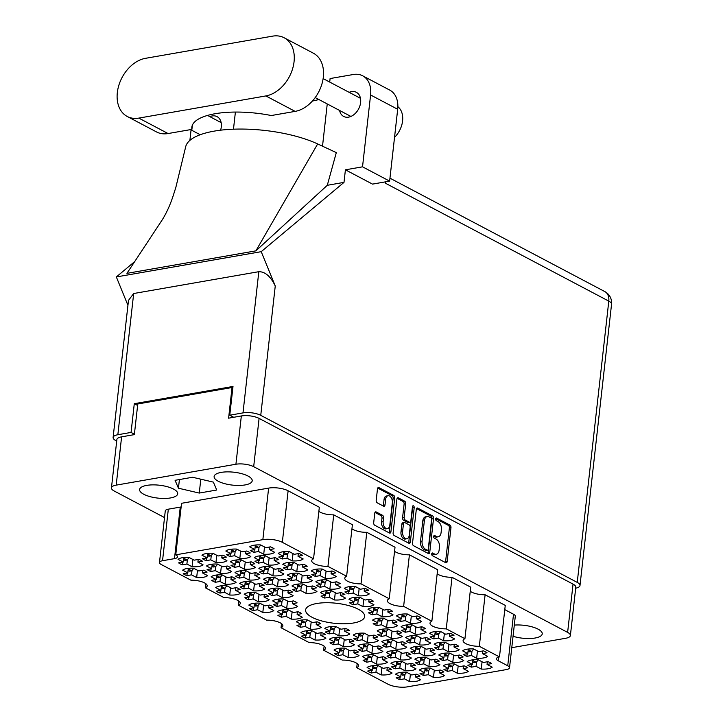 <?xml version="1.0" encoding="UTF-8"?>
<svg xmlns="http://www.w3.org/2000/svg" width="723" height="723" viewBox="0 0 723 723"><rect width="100%" height="100%" fill="white"/><g stroke="black" fill="none" stroke-linecap="round" stroke-linejoin="round"><path stroke-width="1.08" d="M182.313 564.826L186.905 564.021L192.065 566.751A13.321 4.51 -173.6 0 0 198.825 566.452A13.321 4.51 -173.6 0 0 203.055 564.835L197.894 562.105L202.485 561.301A13.321 4.51 -173.6 0 0 198.798 559.358L194.198 560.162L189.037 557.433A13.321 4.51 -173.6 0 0 178.048 559.349L183.217 562.078L178.617 562.874A13.321 4.51 -173.6 0 0 182.313 564.826L182.603 562.178M186.905 575.635L191.505 574.839L196.665 577.56A13.321 4.51 -173.6 0 0 203.416 577.27A13.321 4.51 -173.6 0 0 207.646 575.644L202.485 572.914L207.085 572.119A13.321 4.51 -173.6 0 0 203.389 570.167L198.798 570.971L193.637 568.242A13.321 4.51 -173.6 0 0 182.648 570.167L187.808 572.887L183.217 573.691A13.321 4.51 -173.6 0 0 186.905 575.635L187.203 572.996M215.382 582.286L219.982 581.482L225.142 584.202A13.321 4.51 -173.6 0 0 231.893 583.913A13.321 4.51 -173.6 0 0 236.132 582.286L230.962 579.566L235.562 578.762A13.321 4.51 -173.6 0 0 231.866 576.818L227.275 577.614L222.115 574.893A13.321 4.51 -173.6 0 0 211.125 576.809L216.285 579.53L211.694 580.334A13.321 4.51 -173.6 0 0 215.382 582.286L215.68 579.638M248.459 599.738L253.05 598.942L258.219 601.663A13.321 4.51 -173.6 0 0 264.97 601.373A13.321 4.51 -173.6 0 0 269.2 599.747L264.04 597.017L268.631 596.222A13.321 4.51 -173.6 0 0 264.943 594.27L260.352 595.074L255.183 592.345A13.321 4.51 -173.6 0 0 244.202 594.27L249.363 596.99L244.772 597.794A13.321 4.51 -173.6 0 0 248.459 599.738L248.757 597.099M281.527 617.198L286.127 616.394L291.288 619.123A13.321 4.51 -173.6 0 0 298.048 618.825A13.321 4.51 -173.6 0 0 302.277 617.207L297.117 614.478L301.708 613.673A13.321 4.51 -173.6 0 0 298.021 611.73L293.421 612.535L288.26 609.805A13.321 4.51 -173.6 0 0 277.271 611.721L282.44 614.451L277.84 615.246A13.321 4.51 -173.6 0 0 281.527 617.198L281.825 614.559M206.191 560.659L210.791 559.855L215.951 562.584A13.321 4.51 -173.6 0 0 222.702 562.286A13.321 4.51 -173.6 0 0 226.932 560.659L221.771 557.939L226.371 557.135A13.321 4.51 -173.6 0 0 222.675 555.192L218.084 555.987L212.924 553.267A13.321 4.51 -173.6 0 0 201.934 555.183L207.094 557.912L202.503 558.707A13.321 4.51 -173.6 0 0 206.191 560.659L206.489 558.011M239.268 578.111L243.859 577.316L249.019 580.036A13.321 4.51 -173.6 0 0 255.779 579.747A13.321 4.51 -173.6 0 0 260.009 578.12L254.848 575.4L259.44 574.595A13.321 4.51 -173.6 0 0 255.752 572.643L251.161 573.447L245.992 570.727A13.321 4.51 -173.6 0 0 235.011 572.643L240.172 575.363L235.581 576.168A13.321 4.51 -173.6 0 0 239.268 578.111L239.566 575.472M272.336 595.571L276.936 594.767L282.097 597.496A13.321 4.51 -173.6 0 0 288.848 597.207A13.321 4.51 -173.6 0 0 293.086 595.58L287.917 592.851L292.517 592.056A13.321 4.51 -173.6 0 0 288.829 590.104L284.229 590.908L279.069 588.179A13.321 4.51 -173.6 0 0 268.079 590.095L273.249 592.824L268.649 593.628A13.321 4.51 -173.6 0 0 272.336 595.571L272.634 592.932M230.077 556.493L234.668 555.689L239.828 558.409A13.321 4.51 -173.6 0 0 246.588 558.12A13.321 4.51 -173.6 0 0 250.818 556.493L245.657 553.773L250.248 552.968A13.321 4.51 -173.6 0 0 246.561 551.025L241.961 551.821L236.801 549.1A13.321 4.51 -173.6 0 0 225.82 551.016L230.98 553.737L226.38 554.541A13.321 4.51 -173.6 0 0 230.077 556.493L230.366 553.845M263.145 573.945L267.745 573.149L272.905 575.87A13.321 4.51 -173.6 0 0 279.656 575.58A13.321 4.51 -173.6 0 0 283.895 573.954L278.726 571.224L283.326 570.429A13.321 4.51 -173.6 0 0 279.638 568.477L275.038 569.281L269.878 566.552A13.321 4.51 -173.6 0 0 258.888 568.477L264.058 571.197L259.458 572.001A13.321 4.51 -173.6 0 0 263.145 573.945L263.443 571.306M296.222 591.405L300.813 590.601L305.983 593.33A13.321 4.51 -173.6 0 0 312.734 593.032A13.321 4.51 -173.6 0 0 316.963 591.414L311.803 588.685L316.394 587.88A13.321 4.51 -173.6 0 0 312.707 585.937L308.115 586.742L302.946 584.012A13.321 4.51 -173.6 0 0 291.965 585.928L297.126 588.658L292.535 589.462A13.321 4.51 -173.6 0 0 296.222 591.405L296.52 588.766M253.954 552.318L258.554 551.522L263.714 554.243A13.321 4.51 -173.6 0 0 270.465 553.954A13.321 4.51 -173.6 0 0 274.704 552.327L269.534 549.607L274.134 548.802A13.321 4.51 -173.6 0 0 270.438 546.85L265.847 547.654L260.687 544.934A13.321 4.51 -173.6 0 0 249.697 546.85L254.858 549.57L250.266 550.375A13.321 4.51 -173.6 0 0 253.954 552.318L254.252 549.679M287.031 569.778L291.622 568.974L296.791 571.703A13.321 4.51 -173.6 0 0 303.543 571.414A13.321 4.51 -173.6 0 0 307.772 569.787L302.612 567.058L307.203 566.263A13.321 4.51 -173.6 0 0 303.515 564.311L298.924 565.115L293.755 562.386A13.321 4.51 -173.6 0 0 282.774 564.302L287.935 567.031L283.344 567.835A13.321 4.51 -173.6 0 0 287.031 569.778L287.329 567.139M320.099 587.239L324.699 586.434L329.86 589.164A13.321 4.51 -173.6 0 0 336.62 588.865A13.321 4.51 -173.6 0 0 340.849 587.248L335.689 584.518L340.28 583.714A13.321 4.51 -173.6 0 0 336.593 581.771L331.993 582.575L326.832 579.846A13.321 4.51 -173.6 0 0 315.843 581.762L321.012 584.491L316.412 585.287A13.321 4.51 -173.6 0 0 320.099 587.239L320.397 584.591M353.176 604.699L357.777 603.895L362.937 606.615A13.321 4.51 -173.6 0 0 369.688 606.326A13.321 4.51 -173.6 0 0 373.918 604.699L368.757 601.979L373.357 601.175A13.321 4.51 -173.6 0 0 369.661 599.231L365.07 600.027L359.909 597.306A13.321 4.51 -173.6 0 0 348.92 599.222L354.08 601.943L349.489 602.747A13.321 4.51 -173.6 0 0 353.176 604.699L353.475 602.051M219.982 593.095L224.573 592.291L229.733 595.02A13.321 4.51 -173.6 0 0 236.493 594.722A13.321 4.51 -173.6 0 0 240.723 593.104L235.562 590.375L240.153 589.57A13.321 4.51 -173.6 0 0 236.466 587.627L231.875 588.432L226.706 585.702A13.321 4.51 -173.6 0 0 215.725 587.618L220.886 590.348L216.294 591.152A13.321 4.51 -173.6 0 0 219.982 593.095L220.28 590.456M253.05 610.555L257.65 609.751L262.811 612.471A13.321 4.51 -173.6 0 0 269.562 612.182A13.321 4.51 -173.6 0 0 273.8 610.555L268.631 607.835L273.231 607.031A13.321 4.51 -173.6 0 0 269.543 605.088L264.943 605.883L259.783 603.163A13.321 4.51 -173.6 0 0 248.793 605.079L253.963 607.799L249.363 608.603A13.321 4.51 -173.6 0 0 253.05 610.555L253.348 607.907M210.791 571.468L215.382 570.664L220.542 573.393A13.321 4.51 -173.6 0 0 227.302 573.104A13.321 4.51 -173.6 0 0 231.532 571.477L226.371 568.748L230.962 567.953A13.321 4.51 -173.6 0 0 227.275 566.001L222.675 566.805L217.515 564.076A13.321 4.51 -173.6 0 0 206.534 565.992L211.694 568.721L207.094 569.525A13.321 4.51 -173.6 0 0 210.791 571.468L211.08 568.829M243.859 588.929L248.459 588.124L253.619 590.854A13.321 4.51 -173.6 0 0 260.37 590.555A13.321 4.51 -173.6 0 0 264.609 588.938L259.44 586.208L264.04 585.404A13.321 4.51 -173.6 0 0 260.352 583.461L255.752 584.265L250.592 581.536A13.321 4.51 -173.6 0 0 239.602 583.452L244.772 586.181L240.172 586.977A13.321 4.51 -173.6 0 0 243.859 588.929L244.157 586.281M276.936 606.389L281.527 605.585L286.697 608.305A13.321 4.51 -173.6 0 0 293.448 608.016A13.321 4.51 -173.6 0 0 297.677 606.389L292.517 603.669L297.108 602.865A13.321 4.51 -173.6 0 0 293.421 600.912L288.829 601.717L283.66 598.996A13.321 4.51 -173.6 0 0 272.679 600.912L277.84 603.633L273.249 604.437A13.321 4.51 -173.6 0 0 276.936 606.389L277.234 603.741M234.668 567.302L239.268 566.498L244.428 569.227A13.321 4.51 -173.6 0 0 251.179 568.929A13.321 4.51 -173.6 0 0 255.418 567.311L250.248 564.582L254.848 563.777A13.321 4.51 -173.6 0 0 251.152 561.834L246.561 562.639L241.401 559.909A13.321 4.51 -173.6 0 0 230.411 561.825L235.571 564.555L230.98 565.359A13.321 4.51 -173.6 0 0 234.668 567.302L234.966 564.663M267.745 584.762L272.336 583.958L277.505 586.687A13.321 4.51 -173.6 0 0 284.256 586.389A13.321 4.51 -173.6 0 0 288.486 584.762L283.326 582.042L287.917 581.238A13.321 4.51 -173.6 0 0 284.229 579.295L279.638 580.09L274.469 577.37A13.321 4.51 -173.6 0 0 263.488 579.286L268.649 582.015L264.058 582.81A13.321 4.51 -173.6 0 0 267.745 584.762L268.043 582.114M258.554 563.136L263.145 562.331L268.305 565.061A13.321 4.51 -173.6 0 0 275.065 564.762A13.321 4.51 -173.6 0 0 279.295 563.145L274.134 560.415L278.726 559.611A13.321 4.51 -173.6 0 0 275.038 557.668L270.447 558.472L265.278 555.743A13.321 4.51 -173.6 0 0 254.297 557.659L259.458 560.388L254.867 561.184A13.321 4.51 -173.6 0 0 258.554 563.136L258.852 560.488M291.622 580.596L296.222 579.792L301.383 582.512A13.321 4.51 -173.6 0 0 308.134 582.223A13.321 4.51 -173.6 0 0 312.372 580.596L307.203 577.876L311.803 577.071A13.321 4.51 -173.6 0 0 308.115 575.128L303.515 575.924L298.355 573.203A13.321 4.51 -173.6 0 0 287.365 575.119L292.535 577.84L287.935 578.644A13.321 4.51 -173.6 0 0 291.622 580.596L291.92 577.948M324.699 598.048L329.29 597.252L334.46 599.973A13.321 4.51 -173.6 0 0 341.211 599.683A13.321 4.51 -173.6 0 0 345.44 598.057L340.28 595.327L344.88 594.532A13.321 4.51 -173.6 0 0 341.184 592.58L336.593 593.384L331.432 590.655A13.321 4.51 -173.6 0 0 320.443 592.58L325.603 595.3L321.012 596.104A13.321 4.51 -173.6 0 0 324.699 598.048L324.998 595.409M400.741 621.409L405.332 620.614L410.492 623.334A13.321 4.51 -173.6 0 0 417.252 623.045A13.321 4.51 -173.6 0 0 421.482 621.419L416.321 618.689L420.913 617.894A13.321 4.51 -173.6 0 0 417.225 615.942L412.625 616.746L407.465 614.017A13.321 4.51 -173.6 0 0 396.484 615.942L401.645 618.662L397.044 619.466A13.321 4.51 -173.6 0 0 400.741 621.409L401.03 618.771M433.809 638.87L438.409 638.066L443.57 640.795A13.321 4.51 -173.6 0 0 450.321 640.497A13.321 4.51 -173.6 0 0 454.559 638.879L449.39 636.15L453.99 635.345A13.321 4.51 -173.6 0 0 450.302 633.402L445.702 634.207L440.542 631.477A13.321 4.51 -173.6 0 0 429.552 633.393L434.713 636.123L430.122 636.927A13.321 4.51 -173.6 0 0 433.809 638.87L434.107 636.231M466.886 656.33L471.477 655.526L476.647 658.246A13.321 4.51 -173.6 0 0 483.398 657.957A13.321 4.51 -173.6 0 0 487.627 656.33L482.467 653.61L487.058 652.806A13.321 4.51 -173.6 0 0 483.371 650.863L478.78 651.658L473.61 648.938A13.321 4.51 -173.6 0 0 462.63 650.854L467.79 653.574L463.199 654.378A13.321 4.51 -173.6 0 0 466.886 656.33L467.185 653.682M376.855 625.576L381.446 624.78L386.615 627.501A13.321 4.51 -173.6 0 0 393.366 627.212A13.321 4.51 -173.6 0 0 397.596 625.585L392.435 622.865L397.035 622.06A13.321 4.51 -173.6 0 0 393.339 620.108L388.748 620.912L383.588 618.192A13.321 4.51 -173.6 0 0 372.598 620.108L377.758 622.828L373.167 623.633A13.321 4.51 -173.6 0 0 376.855 625.576L377.153 622.937M409.932 643.036L414.523 642.232L419.683 644.961A13.321 4.51 -173.6 0 0 426.443 644.672A13.321 4.51 -173.6 0 0 430.673 643.045L425.513 640.316L430.104 639.521A13.321 4.51 -173.6 0 0 426.416 637.569L421.825 638.373L416.656 635.644A13.321 4.51 -173.6 0 0 405.675 637.559L410.836 640.289L406.236 641.093A13.321 4.51 -173.6 0 0 409.932 643.036L410.221 640.397M443 660.497L447.6 659.692L452.761 662.422A13.321 4.51 -173.6 0 0 459.512 662.123A13.321 4.51 -173.6 0 0 463.75 660.497L458.581 657.776L463.181 656.972A13.321 4.51 -173.6 0 0 459.494 655.029L454.894 655.824L449.733 653.104A13.321 4.51 -173.6 0 0 438.744 655.02L443.913 657.749L439.313 658.545A13.321 4.51 -173.6 0 0 443 660.497L443.298 657.849M386.046 647.202L390.646 646.398L395.806 649.127A13.321 4.51 -173.6 0 0 402.557 648.838A13.321 4.51 -173.6 0 0 406.787 647.212L401.627 644.482L406.227 643.687A13.321 4.51 -173.6 0 0 402.53 641.735L397.939 642.539L392.779 639.81A13.321 4.51 -173.6 0 0 381.789 641.726L386.95 644.455L382.359 645.259A13.321 4.51 -173.6 0 0 386.046 647.202L386.344 644.564M419.123 664.663L423.714 663.859L428.884 666.588A13.321 4.51 -173.6 0 0 435.635 666.29A13.321 4.51 -173.6 0 0 439.864 664.672L434.704 661.943L439.295 661.138A13.321 4.51 -173.6 0 0 435.608 659.195L431.016 660L425.847 657.27A13.321 4.51 -173.6 0 0 414.866 659.186L420.027 661.916L415.436 662.711A13.321 4.51 -173.6 0 0 419.123 664.663L419.421 662.015M329.092 633.917L333.683 633.113L338.852 635.833A13.321 4.51 -173.6 0 0 345.603 635.544A13.321 4.51 -173.6 0 0 349.833 633.917L344.672 631.197L349.263 630.393A13.321 4.51 -173.6 0 0 345.576 628.45L340.985 629.245L335.815 626.525A13.321 4.51 -173.6 0 0 324.835 628.441L329.995 631.161L325.404 631.965A13.321 4.51 -173.6 0 0 329.092 633.917L329.39 631.269M362.169 651.369L366.76 650.573L371.92 653.294A13.321 4.51 -173.6 0 0 378.68 653.005A13.321 4.51 -173.6 0 0 382.91 651.378L377.749 648.648L382.34 647.853A13.321 4.51 -173.6 0 0 378.653 645.901L374.053 646.705L368.893 643.976A13.321 4.51 -173.6 0 0 357.912 645.901L363.073 648.621L358.472 649.426A13.321 4.51 -173.6 0 0 362.169 651.369L362.458 648.73M395.237 668.829L399.837 668.025L404.997 670.754A13.321 4.51 -173.6 0 0 411.749 670.456A13.321 4.51 -173.6 0 0 415.987 668.838L410.818 666.109L415.418 665.305A13.321 4.51 -173.6 0 0 411.73 663.362L407.13 664.166L401.97 661.437A13.321 4.51 -173.6 0 0 390.98 663.353L396.141 666.082L391.55 666.886A13.321 4.51 -173.6 0 0 395.237 668.829L395.535 666.19M305.205 638.084L309.806 637.279L314.966 640.009A13.321 4.51 -173.6 0 0 321.717 639.71A13.321 4.51 -173.6 0 0 325.956 638.084L320.786 635.363L325.386 634.559A13.321 4.51 -173.6 0 0 321.699 632.616L317.099 633.411L311.938 630.691A13.321 4.51 -173.6 0 0 300.949 632.607L306.118 635.336L301.518 636.132A13.321 4.51 -173.6 0 0 305.205 638.084L305.504 635.436M338.283 655.535L342.874 654.74L348.043 657.46A13.321 4.51 -173.6 0 0 354.794 657.171A13.321 4.51 -173.6 0 0 359.024 655.544L353.863 652.824L358.463 652.019A13.321 4.51 -173.6 0 0 354.767 650.067L350.176 650.872L345.016 648.151A13.321 4.51 -173.6 0 0 334.026 650.067L339.186 652.788L334.595 653.592A13.321 4.51 -173.6 0 0 338.283 655.535L338.581 652.896M372.255 614.767L376.855 613.963L382.015 616.692A13.321 4.51 -173.6 0 0 388.775 616.394A13.321 4.51 -173.6 0 0 393.005 614.776L387.844 612.047L392.435 611.242A13.321 4.51 -173.6 0 0 388.748 609.299L384.148 610.104L378.988 607.374A13.321 4.51 -173.6 0 0 367.998 609.29L373.167 612.02L368.567 612.824A13.321 4.51 -173.6 0 0 372.255 614.767L372.553 612.128M405.332 632.227L409.932 631.423L415.092 634.152A13.321 4.51 -173.6 0 0 421.843 633.854A13.321 4.51 -173.6 0 0 426.073 632.227L420.913 629.507L425.513 628.703A13.321 4.51 -173.6 0 0 421.816 626.76L417.225 627.555L412.065 624.835A13.321 4.51 -173.6 0 0 401.075 626.751L406.236 629.48L401.645 630.275A13.321 4.51 -173.6 0 0 405.332 632.227L405.63 629.579M438.409 649.679L443 648.883L448.17 651.604A13.321 4.51 -173.6 0 0 454.921 651.315A13.321 4.51 -173.6 0 0 459.15 649.688L453.99 646.968L458.581 646.163A13.321 4.51 -173.6 0 0 454.894 644.211L450.302 645.015L445.133 642.295A13.321 4.51 -173.6 0 0 434.152 644.211L439.313 646.931L434.722 647.736A13.321 4.51 -173.6 0 0 438.409 649.679L438.707 647.04M471.477 667.139L476.077 666.335L481.238 669.064A13.321 4.51 -173.6 0 0 487.989 668.766A13.321 4.51 -173.6 0 0 492.227 667.148L487.058 664.419L491.658 663.615A13.321 4.51 -173.6 0 0 487.971 661.672L483.371 662.476L478.21 659.747A13.321 4.51 -173.6 0 0 467.221 661.662L472.39 664.392L467.79 665.196A13.321 4.51 -173.6 0 0 471.477 667.139L471.776 664.5M381.455 636.394L386.046 635.589L391.206 638.319A13.321 4.51 -173.6 0 0 397.966 638.02A13.321 4.51 -173.6 0 0 402.196 636.403L397.035 633.673L401.627 632.869A13.321 4.51 -173.6 0 0 397.939 630.926L393.339 631.73L388.179 629.001A13.321 4.51 -173.6 0 0 377.198 630.917L382.359 633.646L377.758 634.442A13.321 4.51 -173.6 0 0 381.455 636.394L381.744 633.746M414.523 653.845L419.123 653.05L424.284 655.77A13.321 4.51 -173.6 0 0 431.035 655.481A13.321 4.51 -173.6 0 0 435.273 653.854L430.104 651.134L434.704 650.329A13.321 4.51 -173.6 0 0 431.016 648.377L426.416 649.182L421.256 646.461A13.321 4.51 -173.6 0 0 410.266 648.377L415.427 651.098L410.836 651.902A13.321 4.51 -173.6 0 0 414.523 653.845L414.821 651.206M447.6 671.306L452.191 670.501L457.361 673.23A13.321 4.51 -173.6 0 0 464.112 672.941A13.321 4.51 -173.6 0 0 468.341 671.315L463.181 668.585L467.772 667.79A13.321 4.51 -173.6 0 0 464.085 665.838L459.494 666.642L454.324 663.913A13.321 4.51 -173.6 0 0 443.344 665.829L448.504 668.558L443.913 669.362A13.321 4.51 -173.6 0 0 447.6 671.306L447.899 668.667M357.569 640.56L362.16 639.756L367.329 642.485A13.321 4.51 -173.6 0 0 374.08 642.187A13.321 4.51 -173.6 0 0 378.31 640.569L373.149 637.84L377.749 637.035A13.321 4.51 -173.6 0 0 374.053 635.092L369.462 635.897L364.302 633.167A13.321 4.51 -173.6 0 0 353.312 635.083L358.472 637.813L353.881 638.608A13.321 4.51 -173.6 0 0 357.569 640.56L357.867 637.921M390.646 658.02L395.237 657.216L400.397 659.936A13.321 4.51 -173.6 0 0 407.157 659.647A13.321 4.51 -173.6 0 0 411.387 658.02L406.227 655.3L410.818 654.496A13.321 4.51 -173.6 0 0 407.13 652.553L402.539 653.348L397.37 650.628A13.321 4.51 -173.6 0 0 386.389 652.544L391.55 655.264L386.95 656.068A13.321 4.51 -173.6 0 0 390.646 658.02L390.935 655.372M423.714 675.472L428.314 674.676L433.475 677.397A13.321 4.51 -173.6 0 0 440.226 677.108A13.321 4.51 -173.6 0 0 444.464 675.481L439.295 672.751L443.895 671.956A13.321 4.51 -173.6 0 0 440.208 670.004L435.608 670.808L430.447 668.079A13.321 4.51 -173.6 0 0 419.457 670.004L424.627 672.724L420.027 673.529A13.321 4.51 -173.6 0 0 423.714 675.472L424.012 672.833M300.614 627.266L305.205 626.47L310.375 629.191A13.321 4.51 -173.6 0 0 317.126 628.902A13.321 4.51 -173.6 0 0 321.355 627.275L316.195 624.555L320.786 623.75A13.321 4.51 -173.6 0 0 317.099 621.798L312.508 622.602L307.338 619.882A13.321 4.51 -173.6 0 0 296.358 621.798L301.518 624.518L296.927 625.323A13.321 4.51 -173.6 0 0 300.614 627.266L300.913 624.627M333.683 644.726L338.283 643.922L343.443 646.651A13.321 4.51 -173.6 0 0 350.203 646.353A13.321 4.51 -173.6 0 0 354.433 644.735L349.272 642.006L353.863 641.202A13.321 4.51 -173.6 0 0 350.176 639.259L345.576 640.063L340.416 637.334A13.321 4.51 -173.6 0 0 329.426 639.249L334.595 641.979L329.995 642.783A13.321 4.51 -173.6 0 0 333.683 644.726L333.981 642.087M366.76 662.187L371.36 661.382L376.52 664.112A13.321 4.51 -173.6 0 0 383.271 663.813A13.321 4.51 -173.6 0 0 387.501 662.187L382.34 659.466L386.941 658.662A13.321 4.51 -173.6 0 0 383.244 656.719L378.653 657.514L373.493 654.794A13.321 4.51 -173.6 0 0 362.503 656.71L367.664 659.439L363.073 660.235A13.321 4.51 -173.6 0 0 366.76 662.187L367.058 659.539M282.431 558.969L287.031 558.165L292.191 560.894A13.321 4.51 -173.6 0 0 298.942 560.596A13.321 4.51 -173.6 0 0 303.181 558.969L298.012 556.249L302.612 555.445A13.321 4.51 -173.6 0 0 298.924 553.502L294.324 554.297L289.164 551.577A13.321 4.51 -173.6 0 0 278.174 553.493L283.344 556.222L278.744 557.017A13.321 4.51 -173.6 0 0 282.431 558.969L282.729 556.321M315.508 576.421L320.099 575.625L325.269 578.346A13.321 4.51 -173.6 0 0 332.02 578.057A13.321 4.51 -173.6 0 0 336.249 576.43L331.089 573.71L335.68 572.905A13.321 4.51 -173.6 0 0 331.993 570.953L327.402 571.757L322.232 569.037A13.321 4.51 -173.6 0 0 311.252 570.953L316.412 573.673L311.821 574.478A13.321 4.51 -173.6 0 0 315.508 576.421L315.806 573.782M348.585 593.881L353.176 593.077L358.337 595.806A13.321 4.51 -173.6 0 0 365.097 595.517A13.321 4.51 -173.6 0 0 369.326 593.89L364.166 591.161L368.757 590.366A13.321 4.51 -173.6 0 0 365.07 588.414L360.47 589.218L355.309 586.489A13.321 4.51 -173.6 0 0 344.329 588.405L349.489 591.134L344.889 591.938A13.321 4.51 -173.6 0 0 348.585 593.881L348.875 591.242M371.36 672.996L375.951 672.191L381.111 674.92A13.321 4.51 -173.6 0 0 387.871 674.631A13.321 4.51 -173.6 0 0 392.101 673.005L386.941 670.275L391.532 669.48A13.321 4.51 -173.6 0 0 387.844 667.528L383.253 668.332L378.084 665.603A13.321 4.51 -173.6 0 0 367.103 667.519L372.264 670.248L367.664 671.052A13.321 4.51 -173.6 0 0 371.36 672.996L371.649 670.357M410.411 674.279L409.598 681.563A13.321 4.51 -173.6 0 0 416.349 681.274A13.321 4.51 -173.6 0 0 420.578 679.647L415.418 676.927L415.716 674.279M392.327 502.792A5.377 3.308 80.1 0 0 389.552 495.996A5.377 3.308 80.1 0 0 388.061 495.725A5.377 3.308 80.1 0 0 385.648 499.268L385.007 504.952A2.015 1.238 80.1 0 1 384.103 506.281A2.015 1.238 80.1 0 1 383.542 506.172L377.243 502.846A2.015 1.238 80.1 0 1 376.204 500.307L377.487 488.838A2.015 1.238 80.1 0 1 378.391 487.51A2.015 1.238 80.1 0 1 378.951 487.618L393.683 495.391A2.015 1.238 80.1 0 1 394.722 497.93L390.926 531.785A2.015 1.238 80.1 0 1 390.022 533.104A2.015 1.238 80.1 0 1 389.462 533.005L374.731 525.232A2.015 1.238 80.1 0 1 373.692 522.693L374.758 513.194A2.015 1.238 80.1 0 1 375.662 511.866A2.015 1.238 80.1 0 1 376.222 511.965L382.521 515.3A2.015 1.238 80.1 0 1 383.561 517.84L383.145 521.554A5.377 3.308 80.1 0 0 387.411 528.612A5.377 3.308 80.1 0 0 389.824 525.079L392.327 502.792M413.475 505.838A1.41 0.868 80.1 0 0 413.086 505.766A1.41 0.868 80.1 0 0 412.453 506.696L410.854 520.985A2.015 1.238 80.1 0 1 409.95 522.304A2.015 1.238 80.1 0 1 409.39 522.205L405.205 520A2.015 1.238 80.1 0 1 404.166 517.46L405.711 503.732A2.015 1.238 80.1 0 0 404.672 501.193L398.364 497.867A2.015 1.238 80.1 0 0 397.813 497.758A2.015 1.238 80.1 0 0 396.909 499.087L393.113 532.941A2.015 1.238 80.1 0 0 394.143 535.481L408.884 543.253A2.015 1.238 80.1 0 0 409.435 543.353A2.015 1.238 80.1 0 0 410.339 542.033L414.198 507.618A1.41 0.868 80.1 0 0 413.475 505.838M316.692 603.515A29.715 10.068 -173.6 0 0 305.612 609.932A29.715 10.068 -173.6 0 0 321.825 620.967A29.715 10.068 -173.6 0 0 353.583 622.982A29.715 10.068 -173.6 0 0 364.663 616.556A29.715 10.068 -173.6 0 0 348.45 605.531A29.715 10.068 -173.6 0 0 316.692 603.515M513.05 636.267A19.16 6.489 -173.6 0 0 535.083 638.029A19.16 6.489 -173.6 0 0 542.232 633.89A19.16 6.489 -173.6 0 0 514.306 625.097M146.751 485.386A19.16 6.489 -173.6 0 0 139.602 489.525A19.16 6.489 -173.6 0 0 150.059 496.638A19.16 6.489 -173.6 0 0 170.538 497.939A19.16 6.489 -173.6 0 0 177.686 493.8A19.16 6.489 -173.6 0 0 167.23 486.687A19.16 6.489 -173.6 0 0 146.751 485.386M221.265 472.381A19.16 6.489 -173.6 0 0 214.116 476.52A19.16 6.489 -173.6 0 0 224.573 483.633A19.16 6.489 -173.6 0 0 245.052 484.934A19.16 6.489 -173.6 0 0 252.2 480.795A19.16 6.489 -173.6 0 0 241.744 473.682A19.16 6.489 -173.6 0 0 221.265 472.381M409.598 681.563L404.428 678.843L399.837 679.638L400.135 676.999M399.837 679.638A13.321 4.51 6.4 0 1 396.15 677.695L400.741 676.891L395.58 674.17A13.321 4.51 -173.6 0 1 406.561 672.254L411.73 674.975L416.321 674.17A13.321 4.51 6.4 0 1 420.009 676.122L415.418 676.927M416.321 509.335L412.526 543.19A2.015 1.238 80.1 0 0 413.565 545.729L428.296 553.502A2.015 1.238 80.1 0 0 428.856 553.601A2.015 1.238 80.1 0 0 429.76 552.282L433.556 518.427A2.015 1.238 80.1 0 0 432.517 515.888L417.786 508.115A2.015 1.238 80.1 0 0 417.225 508.007A2.015 1.238 80.1 0 0 416.321 509.335M511.767 647.681L565.648 638.282A12.707 4.302 -173.6 0 0 570.384 635.535A12.707 4.302 -173.6 0 0 567.627 632.39L253.683 466.678A12.707 4.302 -173.6 0 0 235.924 464.238L116.195 485.133A12.707 4.302 -173.6 0 0 111.45 487.88A12.707 4.302 -173.6 0 0 114.207 491.016L164.528 517.578M111.45 487.88L116.873 439.593A12.707 4.302 6.4 0 1 121.609 436.846L134.351 434.622L137.786 403.967L232.038 387.519L228.604 418.174L241.337 415.96A12.707 4.302 6.4 0 1 259.096 418.4L573.05 584.112A12.707 4.302 6.4 0 1 575.797 587.248L570.384 635.535M434.46 553.972L432.743 553.059A1.41 0.868 80.1 0 0 432.354 552.987A1.41 0.868 80.1 0 0 431.712 554.216A1.41 0.868 80.1 0 0 432.444 555.698L445.711 562.693A2.015 1.238 80.1 0 0 446.272 562.801A2.015 1.238 80.1 0 0 447.176 561.473L450.971 527.618A2.015 1.238 80.1 0 0 449.932 525.079L436.665 518.084A1.41 0.868 80.1 0 0 436.276 518.011A1.41 0.868 80.1 0 0 435.635 519.231A1.41 0.868 80.1 0 0 436.376 520.714L438.093 521.617A6.435 3.958 80.1 0 1 441.41 529.742L441.093 532.571A6.435 3.958 80.1 0 1 438.201 536.8A6.435 3.958 80.1 0 1 436.421 536.475L434.704 535.571A1.41 0.868 80.1 0 0 434.315 535.499A1.41 0.868 80.1 0 0 433.673 536.728A1.41 0.868 80.1 0 0 434.415 538.201L436.132 539.114A6.435 3.958 80.1 0 1 439.448 547.239L439.132 550.058A6.435 3.958 80.1 0 1 436.24 554.288A6.435 3.958 80.1 0 1 434.46 553.972L432.869 554.243A6.435 3.958 80.1 0 0 434.65 554.568L436.24 554.288M346.624 576.258L352.408 524.717L333.728 514.857L327.944 566.398L346.624 576.258A12.291 4.166 -173.6 0 0 344.79 578.129A12.291 4.166 -173.6 0 0 361.021 583.859L366.796 532.318L395.02 547.212L389.236 598.752A12.291 4.166 -173.6 0 0 387.401 600.623A12.291 4.166 -173.6 0 0 403.633 606.353L431.857 621.247L437.632 569.706L409.417 554.812L403.633 606.353M361.021 583.859L389.236 598.752M205.811 583.687L205.35 587.79L224.031 597.65A12.291 4.166 -173.6 0 1 240.262 603.38A12.291 4.166 -173.6 0 1 238.418 605.25L266.642 620.144A12.291 4.166 -173.6 0 1 282.874 625.874A12.291 4.166 -173.6 0 1 281.039 627.745L309.263 642.639A12.291 4.166 -173.6 0 1 325.495 648.368A12.291 4.166 -173.6 0 1 323.651 650.239L342.331 660.099A12.291 4.166 -173.6 0 1 358.563 665.82A12.291 4.166 -173.6 0 1 356.728 667.691L387.944 684.175A13.936 4.718 -173.6 0 0 407.42 686.85L506.452 669.57A8.197 2.775 -173.6 0 0 509.516 667.799A8.197 2.775 -173.6 0 0 507.736 665.775L498.192 660.741A8.197 2.775 6.4 0 1 496.421 658.707A8.197 2.775 6.4 0 1 499.476 656.936L479.322 646.299L485.106 594.758L505.26 605.395L499.476 656.936M238.879 601.147L238.418 605.25M281.5 623.642L281.039 627.745M324.112 646.127L323.651 650.239M357.189 663.587L356.728 667.691M446.245 628.847L464.925 638.707L470.709 587.166L452.029 577.297L446.245 628.847A12.291 4.166 -173.6 0 1 430.013 623.118A12.291 4.166 -173.6 0 1 431.857 621.247M232.833 387.944L232.038 387.519M159.485 562.494L165.269 510.953A8.197 2.775 6.4 0 1 168.323 509.182L162.539 560.723A8.197 2.775 -173.6 0 0 159.485 562.494A8.197 2.775 -173.6 0 0 161.265 564.518L190.953 580.198A12.291 4.166 -173.6 0 1 207.185 585.919A12.291 4.166 -173.6 0 1 205.35 587.79M507.736 665.775L513.52 614.234L504.781 609.625M282.332 542.322L313.547 558.807L319.331 507.257L288.116 490.781L282.332 542.322A13.936 4.718 -173.6 0 0 262.856 539.647L268.631 488.106A13.936 4.718 6.4 0 1 288.116 490.781M268.631 488.106L181.545 503.298L175.761 554.839L262.856 539.647M168.323 509.182L180.262 507.103A8.197 2.775 -173.6 0 0 181.139 506.904M162.539 560.723L174.487 558.644L180.262 507.103M366.796 532.318A12.291 4.166 6.4 0 1 351.947 528.82M409.417 554.812A12.291 4.166 6.4 0 1 394.559 551.315M452.029 577.297A12.291 4.166 6.4 0 1 437.18 573.809M485.106 594.758A12.291 4.166 6.4 0 1 470.248 591.269M513.52 614.234A8.197 2.775 6.4 0 1 515.291 616.258L509.516 667.799M333.728 514.857A12.291 4.166 6.4 0 1 318.87 511.369M216.719 490.013L213.366 482.114L192.553 477.261L175.083 480.307L178.436 488.206L199.259 493.068L216.719 490.013M313.547 558.807A12.291 4.166 -173.6 0 0 311.712 560.677A12.291 4.166 -173.6 0 0 327.944 566.398M175.761 554.839A8.197 2.775 6.4 0 1 177.542 556.873A8.197 2.775 6.4 0 1 174.487 558.644M464.925 638.707A12.291 4.166 -173.6 0 0 463.091 640.578A12.291 4.166 -173.6 0 0 479.322 646.299M200.813 479.186L199.259 493.068M179.412 479.548L178.436 488.206M438.201 536.8L436.611 537.081A6.435 3.958 80.1 0 1 434.83 536.755L433.728 536.177M445.368 562.512A2.015 1.238 80.1 0 0 445.585 561.753L449.381 527.898A2.015 1.238 80.1 0 0 448.341 525.359L435.689 518.68M432.869 554.243L431.767 553.664M427.944 553.321A2.015 1.238 80.1 0 0 428.161 552.562L431.965 518.707A2.015 1.238 80.1 0 0 430.926 516.168L416.538 508.576M427.221 550.149A1.41 0.868 80.1 0 0 427.609 550.212A1.41 0.868 80.1 0 0 428.242 549.29L431.577 519.575A1.41 0.868 80.1 0 0 430.845 517.795L429.037 516.837A6.435 3.958 80.1 0 0 427.257 516.52A6.435 3.958 80.1 0 0 424.365 520.75L422.087 541.066A6.435 3.958 80.1 0 0 425.404 549.191L427.221 550.149L425.63 550.42A1.41 0.868 80.1 0 0 426.019 550.492L427.609 550.212M427.257 516.52L425.666 516.8A6.435 3.958 80.1 0 0 422.774 521.03L424.365 520.75M425.63 550.42L423.814 549.471A6.435 3.958 80.1 0 1 420.497 541.337L422.774 521.03M397.126 498.328L403.082 501.473L404.672 501.193M409.95 522.304L408.35 522.584A2.015 1.238 80.1 0 1 407.799 522.485L403.615 520.28A2.015 1.238 80.1 0 1 402.575 517.74L404.121 504.012A2.015 1.238 80.1 0 0 403.082 501.473M408.531 543.072A2.015 1.238 80.1 0 0 408.748 542.313L412.607 507.889A1.41 0.868 80.1 0 0 412.444 506.787M402.575 531.703A5.377 3.308 80.1 0 0 406.832 538.771A5.377 3.308 80.1 0 0 409.254 535.237L410.131 527.383A2.015 1.238 80.1 0 0 409.091 524.844L404.907 522.63A2.015 1.238 80.1 0 0 404.356 522.53A2.015 1.238 80.1 0 0 403.452 523.859L402.575 531.703L400.976 531.983A5.377 3.308 80.1 0 0 405.242 539.051L406.832 538.771M404.356 522.53L402.765 522.81A2.015 1.238 80.1 0 0 401.861 524.13L403.452 523.859M400.976 531.983L401.861 524.13M387.411 528.612L385.82 528.893A5.377 3.308 80.1 0 1 381.554 521.834L381.97 518.12A2.015 1.238 80.1 0 0 380.931 515.571L374.975 512.435M388.061 495.725L386.471 496.005A5.377 3.308 80.1 0 0 384.049 499.539L385.648 499.268M383.199 505.992A2.015 1.238 80.1 0 0 383.416 505.232L384.049 499.539M389.11 532.824A2.015 1.238 80.1 0 0 389.336 532.065L393.131 498.21A2.015 1.238 80.1 0 0 392.092 495.671L377.713 488.079M400.741 676.891L401.256 672.345M404.428 678.843L404.916 674.487M372.264 670.248L372.77 665.702M375.951 672.191L376.439 667.835M381.934 667.636L381.111 674.92M386.941 670.275L387.239 667.636M349.489 591.134L349.995 586.588M353.176 593.077L353.664 588.721M359.159 588.522L358.337 595.806M364.166 591.161L364.455 588.522M316.412 573.673L316.927 569.128M320.099 575.625L320.587 571.269M326.082 571.062L325.269 578.346M331.089 573.71L331.387 571.062M283.344 556.222L283.85 551.667M287.031 558.165L287.519 553.809M293.005 553.61L292.191 560.894M298.012 556.249L298.31 553.61M367.664 659.439L368.179 654.884M371.36 661.382L371.848 657.026M377.334 656.827L376.52 664.112M382.34 659.466L382.639 656.818M334.595 641.979L335.101 637.424M338.283 643.922L338.771 639.566M344.265 639.367L343.443 646.651M349.272 642.006L349.561 639.367M301.518 624.518L302.033 619.973M305.205 626.47L305.693 622.114M311.188 621.907L310.375 629.191M316.195 624.555L316.493 621.907M424.627 672.724L425.133 668.179M428.314 674.676L428.802 670.32M434.297 670.113L433.475 677.397M439.295 672.751L439.593 670.113M391.55 655.264L392.056 650.718M395.237 657.216L395.725 652.86M401.22 652.652L400.397 659.936M406.227 655.3L406.525 652.652M358.472 637.813L358.988 633.258M362.16 639.756L362.657 635.4M368.143 635.201L367.329 642.485M373.149 637.84L373.448 635.201M448.504 668.558L449.019 664.012M452.191 670.501L452.679 666.145M458.174 665.946L457.361 673.23M463.181 668.585L463.479 665.946M415.427 651.098L415.942 646.552M419.123 653.05L419.611 648.694M425.097 648.486L424.284 655.77M430.104 651.134L430.402 648.486M382.359 633.646L382.865 629.091M386.046 635.589L386.534 631.233M392.029 631.034L391.206 638.319M397.035 633.673L397.325 631.034M472.39 664.392L472.896 659.837M476.077 666.335L476.565 661.979M482.06 661.78L481.238 669.064M487.058 664.419L487.356 661.78M439.313 646.931L439.828 642.385M443 648.883L443.488 644.527M448.983 644.32L448.17 651.604M453.99 646.968L454.288 644.32M406.236 629.48L406.751 624.925M409.932 631.423L410.42 627.067M415.906 626.859L415.092 634.152M420.913 629.507L421.211 626.859M373.167 612.02L373.674 607.465M376.855 613.963L377.343 609.606M382.838 609.408L382.015 616.692M387.844 612.047L388.134 609.408M339.186 652.788L339.702 648.242M342.874 654.74L343.371 650.384M348.857 650.176L348.043 657.46M353.863 652.824L354.162 650.176M306.118 635.336L306.624 630.781M309.806 637.279L310.294 632.923M315.788 632.724L314.966 640.009M320.786 635.363L321.084 632.724M396.141 666.082L396.656 661.527M399.837 668.025L400.325 663.669M405.811 663.47L404.997 670.754M410.818 666.109L411.116 663.47M363.073 648.621L363.579 644.076M366.76 650.573L367.248 646.217M372.743 646.01L371.92 653.294M377.749 648.648L378.039 646.01M329.995 631.161L330.51 626.615M333.683 633.113L334.171 628.757M339.665 628.549L338.852 635.833M344.672 631.197L344.97 628.549M420.027 661.916L420.542 657.361M423.714 663.859L424.202 659.503M429.697 659.304L428.884 666.588M434.704 661.943L435.002 659.304M386.95 644.455L387.465 639.909M390.646 646.398L391.134 642.042M396.62 641.843L395.806 649.127M401.627 644.482L401.925 641.843M443.913 657.749L444.419 653.194M447.6 659.692L448.088 655.336M453.583 655.137L452.761 662.422M458.581 657.776L458.879 655.137M410.836 640.289L411.342 635.734M414.523 642.232L415.011 637.876M420.506 637.677L419.683 644.961M425.513 640.316L425.811 637.677M377.758 622.828L378.274 618.282M381.446 624.78L381.943 620.424M387.429 620.217L386.615 627.501M392.435 622.865L392.734 620.217M467.79 653.574L468.305 649.028M471.477 655.526L471.965 651.17M477.46 650.962L476.647 658.246M482.467 653.61L482.765 650.962M434.713 636.123L435.228 631.568M438.409 638.066L438.897 633.71M444.383 633.511L443.57 640.795M449.39 636.15L449.688 633.511M401.645 618.662L402.151 614.116M405.332 620.614L405.82 616.258M411.315 616.05L410.492 623.334M416.321 618.689L416.611 616.05M325.603 595.3L326.118 590.754M329.29 597.252L329.787 592.896M335.273 592.688L334.46 599.973M340.28 595.327L340.578 592.688M292.535 577.84L293.041 573.294M296.222 579.792L296.71 575.436M302.205 575.228L301.383 582.512M307.203 577.876L307.501 575.228M259.458 560.388L259.964 555.833M263.145 562.331L263.633 557.975M269.128 557.776L268.305 565.061M274.134 560.415L274.433 557.776M268.649 582.015L269.164 577.46M272.336 583.958L272.824 579.602M278.319 579.403L277.505 586.687M283.326 582.042L283.624 579.394M235.571 564.555L236.087 560M239.268 566.498L239.756 562.142M245.242 561.943L244.428 569.227M250.248 564.582L250.547 561.943M277.84 603.633L278.355 599.087M281.527 605.585L282.015 601.229M287.51 601.021L286.697 608.305M292.517 603.669L292.815 601.021M244.772 586.181L245.278 581.626M248.459 588.124L248.947 583.768M254.433 583.569L253.619 590.854M259.44 586.208L259.738 583.569M211.694 568.721L212.201 564.175M215.382 570.664L215.87 566.308M221.365 566.109L220.542 573.393M226.371 568.748L226.661 566.109M253.963 607.799L254.469 603.253M257.65 609.751L258.138 605.395M263.633 605.187L262.811 612.471M268.631 607.835L268.929 605.187M220.886 590.348L221.392 585.793M224.573 592.291L225.061 587.935M230.556 587.736L229.733 595.02M235.562 590.375L235.861 587.736M354.08 601.943L354.595 597.397M357.777 603.895L358.265 599.539M363.75 599.331L362.937 606.615M368.757 601.979L369.055 599.331M321.012 584.491L321.518 579.936M324.699 586.434L325.187 582.078M330.682 581.879L329.86 589.164M335.689 584.518L335.978 581.879M287.935 567.031L288.45 562.485M291.622 568.974L292.11 564.618M297.605 564.419L296.791 571.703M302.612 567.058L302.91 564.419M254.858 549.57L255.373 545.025M258.554 551.522L259.042 547.166M264.528 546.959L263.714 554.243M269.534 549.607L269.833 546.959M297.126 588.658L297.641 584.103M300.813 590.601L301.301 586.245M306.796 586.046L305.983 593.33M311.803 588.685L312.101 586.046M264.058 571.197L264.564 566.651M267.745 573.149L268.233 568.793M273.719 568.585L272.905 575.87M278.726 571.224L279.024 568.585M230.98 553.737L231.487 549.191M234.668 555.689L235.156 551.333M240.651 551.125L239.828 558.409M245.657 553.773L245.947 551.125M273.249 592.824L273.755 588.269M276.936 594.767L277.424 590.411M282.919 590.212L282.097 597.496M287.917 592.851L288.215 590.212M240.172 575.363L240.678 570.818M243.859 577.316L244.347 572.959M249.842 572.752L249.019 580.036M254.848 575.4L255.147 572.752M207.094 557.912L207.609 553.357M210.791 559.855L211.279 555.499M216.764 555.3L215.951 562.584M221.771 557.939L222.069 555.291M282.44 614.451L282.946 609.896M286.127 616.394L286.615 612.038M292.11 611.839L291.288 619.123M297.117 614.478L297.406 611.839M249.363 596.99L249.878 592.444M253.05 598.942L253.538 594.586M259.033 594.378L258.219 601.663M264.04 597.017L264.338 594.378M216.285 579.53L216.801 574.984M219.982 581.482L220.47 577.126M225.956 576.918L225.142 584.202M230.962 579.566L231.261 576.918M187.808 572.887L188.323 568.341M191.505 574.839L191.993 570.483M197.478 570.275L196.665 577.56M202.485 572.914L202.783 570.275M183.217 562.078L183.723 557.523M186.905 564.021L187.393 559.665M192.887 559.466L192.065 566.751M197.894 562.105L198.183 559.466M256.502 544.925L255.264 545.964M260.822 545.006L258.762 547.501L256.882 547.826A1.437 1.021 117.8 0 1 256.367 547.754L255.138 547.112M255.707 545.892L258.762 547.501M127.248 116.484L156.502 131.929A31.966 22.765 -62.2 0 0 168.07 133.547L191.911 129.381A62.295 21.103 6.4 0 1 191.83 127.203A62.295 21.103 6.4 0 1 271.288 115.535L295.129 111.378A31.966 22.765 -62.2 0 0 323.317 77.153A31.966 22.765 -62.2 0 0 313.402 53.213L284.148 37.768A31.966 22.765 -62.2 0 0 272.571 36.15L145.522 58.319A31.966 22.765 -62.2 0 0 118.952 84.962A31.966 22.765 -62.2 0 0 127.248 116.484A31.966 22.765 -62.2 0 0 138.816 118.102L265.865 95.933A31.966 22.765 -62.2 0 0 294.062 61.708A31.966 22.765 -62.2 0 0 284.148 37.768M397.858 106.67A20.488 14.596 117.8 0 1 402.584 120.94A20.488 14.596 117.8 0 1 394.541 137.343M339.584 110.456A13.629 9.706 -62.2 0 0 343.66 116.439A13.629 9.706 -62.2 0 0 360.614 102.539A13.629 9.706 -62.2 0 0 356.385 92.336A13.629 9.706 -62.2 0 0 349.146 92.336M220.578 130.185A13.629 9.706 -62.2 0 0 221.301 126.85A13.629 9.706 -62.2 0 0 217.072 116.647A13.629 9.706 -62.2 0 0 209.833 116.647M362.648 75.788L389.742 90.095A25.612 18.247 117.8 0 1 397.686 109.272L370.592 94.975A25.612 18.247 -62.2 0 0 362.648 75.788A25.612 18.247 -62.2 0 0 353.375 74.496L330.095 78.554L329.706 82.07M575.698 588.197A12.707 4.302 -173.6 0 0 579.991 585.531A12.707 4.302 -173.6 0 0 577.243 582.395L260.75 415.336A12.707 4.302 -173.6 0 0 242.991 412.896L258.825 271.685C265.196 271.667 270.673 276.439 275.255 286.001L261.22 251.667L344.003 182.377L345.413 169.815L362.53 166.823L389.625 181.13L397.686 109.272M389.625 181.13L372.508 184.112L345.413 169.815M362.53 166.823L370.592 94.975M327.248 103.949L322.512 146.191M317.668 143.94L255.888 250.854L126.932 273.357L161.934 220.307C167.655 211.396 171.243 201.563 172.896 196.638L175.834 187.447L185.648 146.941A76.846 26.028 6.4 0 1 236.276 129.11A76.846 26.028 6.4 0 1 317.668 143.94L336.312 152.616L327.293 185.296L344.003 182.377M255.888 250.854L327.293 185.296M261.22 251.667L116.34 276.945L134.704 261.572M189.887 140.398L191.062 129.905M233.475 129.191L235.4 112.056M116.71 441.066L115.861 440.623A12.707 4.302 -173.6 0 1 113.104 437.478A12.707 4.302 -173.6 0 1 117.849 434.731L131.062 432.426L134.397 434.189M242.991 412.896L229.769 415.201L233.719 417.288M251.613 416.105L250.863 415.987M258.825 271.685L133.683 293.52L117.849 434.731M131.062 432.426L134.288 403.687L232.996 386.462L229.769 415.201M385.431 181.862L385.287 183.145L608.793 301.12L577.243 582.395M127.935 305.323L116.34 276.945M134.288 403.687L137.623 405.449M113.104 437.478L128.486 300.388L133.683 293.52M318.861 99.521A62.295 21.103 6.4 0 1 312.399 101.021M191.911 129.381L192.39 125.088M402.377 672.245L401.148 673.285M406.697 672.327L404.636 674.821L402.765 675.146A1.437 1.021 117.8 0 1 402.25 675.074L401.021 674.432M401.59 673.212L404.636 674.821M373.899 665.603L372.67 666.642M378.219 665.675L376.159 668.179L374.288 668.504A1.437 1.021 117.8 0 1 373.764 668.432L372.544 667.781M373.104 666.57L376.159 668.179M351.125 586.489L349.896 587.528M355.445 586.561L353.384 589.064L351.514 589.39A1.437 1.021 117.8 0 1 350.989 589.317L349.76 588.667M350.33 587.456L353.384 589.064M318.057 569.028L316.819 570.067M322.368 569.109L320.316 571.604L318.436 571.929A1.437 1.021 117.8 0 1 317.921 571.857L316.692 571.215M317.261 569.995L320.316 571.604M284.979 551.577L283.741 552.616M289.299 551.649L287.239 554.152L285.359 554.478A1.437 1.021 117.8 0 1 284.844 554.405L283.615 553.755M284.184 552.535L287.239 554.152M369.308 654.794L368.07 655.833M373.628 654.866L371.568 657.37L369.688 657.695A1.437 1.021 117.8 0 1 369.173 657.623L367.944 656.972M368.513 655.752L371.568 657.37M336.231 637.334L334.993 638.373M340.551 637.406L338.491 639.909L336.62 640.235A1.437 1.021 117.8 0 1 336.096 640.162L334.866 639.512M335.436 638.301L338.491 639.909M303.163 619.873L301.925 620.912M307.474 619.945L305.413 622.449L303.543 622.774A1.437 1.021 117.8 0 1 303.027 622.702L301.798 622.06M302.368 620.84L305.413 622.449M426.263 668.079L425.025 669.118M430.583 668.151L428.522 670.655L426.651 670.98A1.437 1.021 117.8 0 1 426.127 670.908L424.898 670.266M425.467 669.046L428.522 670.655M393.185 650.619L391.956 651.667M397.505 650.7L395.445 653.194L393.574 653.529A1.437 1.021 117.8 0 1 393.05 653.456L391.83 652.806M392.39 651.586L395.445 653.194M360.117 633.167L358.879 634.207M364.437 633.24L362.377 635.743L360.497 636.068A1.437 1.021 117.8 0 1 359.982 635.996L358.753 635.345M359.322 634.125L362.377 635.743M450.149 663.913L448.911 664.952M454.46 663.985L452.408 666.489L450.528 666.814A1.437 1.021 117.8 0 1 450.013 666.742L448.784 666.091M449.354 664.88L452.408 666.489M417.072 646.452L415.833 647.501M421.392 646.534L419.331 649.028L417.451 649.353A1.437 1.021 117.8 0 1 416.936 649.281L415.707 648.639M416.276 647.419L419.331 649.028M383.994 629.001L382.765 630.04M388.314 629.073L386.254 631.577L384.383 631.902A1.437 1.021 117.8 0 1 383.859 631.83L382.63 631.179M383.199 629.959L386.254 631.577M474.026 659.747L472.788 660.786M478.346 659.819L476.285 662.322L474.415 662.648A1.437 1.021 117.8 0 1 473.89 662.575L472.661 661.925M473.231 660.714L476.285 662.322M440.949 642.286L439.72 643.325M445.269 642.358L443.208 644.862L441.337 645.187A1.437 1.021 117.8 0 1 440.822 645.115L439.593 644.473M440.162 643.253L443.208 644.862M407.88 624.826L406.642 625.874M412.2 624.907L410.14 627.401L408.26 627.736A1.437 1.021 117.8 0 1 407.745 627.663L406.516 627.013M407.085 625.793L410.14 627.401M374.803 607.374L373.565 608.414M379.123 607.447L377.063 609.95L375.192 610.275A1.437 1.021 117.8 0 1 374.668 610.203L373.439 609.552M374.008 608.332L377.063 609.95M340.831 648.142L339.593 649.182M345.151 648.224L343.091 650.718L341.211 651.043A1.437 1.021 117.8 0 1 340.696 650.971L339.467 650.329M340.036 649.109L343.091 650.718M307.754 630.691L306.516 631.73M312.074 630.763L310.013 633.267L308.143 633.592A1.437 1.021 117.8 0 1 307.618 633.52L306.389 632.869M306.959 631.649L310.013 633.267M397.786 661.437L396.547 662.476M402.105 661.509L400.045 664.012L398.165 664.338A1.437 1.021 117.8 0 1 397.65 664.265L396.421 663.615M396.99 662.404L400.045 664.012M364.708 643.976L363.479 645.015M369.028 644.048L366.968 646.552L365.097 646.877A1.437 1.021 117.8 0 1 364.573 646.805L363.344 646.163M363.913 644.943L366.968 646.552M331.64 626.516L330.402 627.564M335.951 626.597L333.899 629.091L332.02 629.426A1.437 1.021 117.8 0 1 331.505 629.353L330.275 628.703M330.845 627.483L333.899 629.091M421.663 657.27L420.434 658.31M425.983 657.343L423.922 659.846L422.051 660.171A1.437 1.021 117.8 0 1 421.536 660.099L420.307 659.448M420.876 658.228L423.922 659.846M388.594 639.81L387.356 640.849M392.914 639.882L390.854 642.385L388.974 642.711A1.437 1.021 117.8 0 1 388.459 642.639L387.23 641.988M387.799 640.777L390.854 642.385M445.549 653.104L444.311 654.143M449.869 653.176L447.808 655.68L445.937 656.005A1.437 1.021 117.8 0 1 445.413 655.933L444.184 655.282M444.753 654.062L447.808 655.68M412.471 635.644L411.242 636.683M416.791 635.716L414.731 638.219L412.86 638.545A1.437 1.021 117.8 0 1 412.336 638.472L411.116 637.822M411.676 636.611L414.731 638.219M379.403 618.183L378.165 619.222M383.723 618.255L381.663 620.759L379.783 621.084A1.437 1.021 117.8 0 1 379.268 621.012L378.039 620.37M378.608 619.15L381.663 620.759M469.435 648.929L468.197 649.977M473.746 649.01L471.694 651.504L469.814 651.839A1.437 1.021 117.8 0 1 469.299 651.766L468.07 651.116M468.64 649.896L471.694 651.504M436.358 631.477L435.119 632.517M440.678 631.55L438.617 634.053L436.737 634.378A1.437 1.021 117.8 0 1 436.222 634.306L434.993 633.655M435.562 632.435L438.617 634.053M403.28 614.017L402.051 615.056M407.6 614.089L405.54 616.592L403.669 616.918A1.437 1.021 117.8 0 1 403.145 616.846L401.916 616.195M402.485 614.984L405.54 616.592M327.248 590.655L326.01 591.694M331.568 590.727L329.507 593.231L327.627 593.556A1.437 1.021 117.8 0 1 327.112 593.484L325.883 592.833M326.453 591.622L329.507 593.231M294.171 573.194L292.932 574.243M298.491 573.276L296.43 575.77L294.559 576.104A1.437 1.021 117.8 0 1 294.035 576.032L292.806 575.381M293.375 574.161L296.43 575.77M261.093 555.743L259.864 556.782M265.413 555.815L263.353 558.319L261.482 558.644A1.437 1.021 117.8 0 1 260.958 558.572L259.738 557.921M260.307 556.701L263.353 558.319M270.294 577.361L269.055 578.409M274.604 577.442L272.544 579.945L270.673 580.271A1.437 1.021 117.8 0 1 270.158 580.198L268.929 579.548M269.498 578.328L272.544 579.945M237.216 559.909L235.978 560.949M241.536 559.982L239.476 562.485L237.596 562.81A1.437 1.021 117.8 0 1 237.081 562.738L235.852 562.087M236.421 560.876L239.476 562.485M279.485 598.987L278.247 600.036M283.796 599.069L281.744 601.563L279.864 601.898A1.437 1.021 117.8 0 1 279.349 601.816L278.12 601.175M278.689 599.954L281.744 601.563M246.407 581.536L245.169 582.575M250.727 581.608L248.667 584.112L246.787 584.437A1.437 1.021 117.8 0 1 246.272 584.365L245.043 583.714M245.612 582.494L248.667 584.112M213.33 564.076L212.101 565.115M217.65 564.148L215.59 566.651L213.719 566.977A1.437 1.021 117.8 0 1 213.195 566.904L211.966 566.254M212.535 565.043L215.59 566.651M255.599 603.154L254.36 604.202M259.919 603.235L257.858 605.729L255.987 606.064A1.437 1.021 117.8 0 1 255.463 605.991L254.234 605.341M254.803 604.121L257.858 605.729M222.521 585.702L221.292 586.742M226.841 585.775L224.781 588.278L222.91 588.603A1.437 1.021 117.8 0 1 222.386 588.531L221.166 587.88M221.735 586.66L224.781 588.278M355.725 597.297L354.487 598.346M360.045 597.379L357.984 599.873L356.105 600.207A1.437 1.021 117.8 0 1 355.589 600.135L354.36 599.484M354.93 598.264L357.984 599.873M322.648 579.846L321.41 580.885M326.968 579.918L324.907 582.422L323.036 582.747A1.437 1.021 117.8 0 1 322.512 582.675L321.283 582.024M321.852 580.804L324.907 582.422M289.58 562.386L288.341 563.425M293.89 562.458L291.83 564.961L289.959 565.287A1.437 1.021 117.8 0 1 289.444 565.214L288.215 564.564M288.784 563.353L291.83 564.961M298.771 584.012L297.533 585.052M303.082 584.085L301.03 586.588L299.15 586.913A1.437 1.021 117.8 0 1 298.635 586.841L297.406 586.19M297.975 584.97L301.03 586.588M265.693 566.552L264.455 567.591M270.013 566.624L267.953 569.128L266.073 569.453A1.437 1.021 117.8 0 1 265.558 569.381L264.329 568.739M264.898 567.519L267.953 569.128M232.616 549.091L231.387 550.14M236.936 549.173L234.876 551.667L233.005 552.001A1.437 1.021 117.8 0 1 232.481 551.929L231.252 551.278M231.821 550.058L234.876 551.667M274.885 588.179L273.646 589.218M279.205 588.251L277.144 590.754L275.273 591.08A1.437 1.021 117.8 0 1 274.749 591.007L273.52 590.357M274.089 589.146L277.144 590.754M241.807 570.718L240.578 571.757M246.127 570.799L244.067 573.294L242.196 573.619A1.437 1.021 117.8 0 1 241.672 573.547L240.452 572.905M241.021 571.685L244.067 573.294M208.739 553.267L207.501 554.306M213.059 553.339L210.999 555.842L209.119 556.168A1.437 1.021 117.8 0 1 208.604 556.095L207.374 555.445M207.944 554.225L210.999 555.842M284.076 609.805L282.838 610.845M288.396 609.878L286.335 612.381L284.464 612.706A1.437 1.021 117.8 0 1 283.94 612.634L282.711 611.983M283.28 610.763L286.335 612.381M251.008 592.345L249.769 593.384M255.318 592.417L253.258 594.921L251.387 595.246A1.437 1.021 117.8 0 1 250.872 595.174L249.643 594.523M250.212 593.312L253.258 594.921M217.93 574.884L216.692 575.933M222.25 574.966L220.19 577.46L218.31 577.794A1.437 1.021 117.8 0 1 217.795 577.722L216.566 577.071M217.135 575.851L220.19 577.46M189.453 568.242L188.215 569.281M193.773 568.314L191.712 570.818L189.833 571.143A1.437 1.021 117.8 0 1 189.318 571.071L188.088 570.42M188.658 569.209L191.712 570.818M184.853 557.433L183.624 558.472M189.173 557.505L187.112 560.009L185.242 560.334A1.437 1.021 117.8 0 1 184.717 560.262L183.488 559.611M184.058 558.391L187.112 560.009M567.627 632.39L573.05 584.112M259.096 418.4L253.683 466.678M235.924 464.238L241.337 415.96M121.609 436.846L116.195 485.133M498.599 657.135L498.192 660.741M433.972 535.698L434.704 535.571M434.83 536.755L436.421 536.475M435.933 518.21L436.665 518.084M448.341 525.359L449.932 525.079M449.381 527.898L450.971 527.618M445.585 561.753L447.176 561.473M432.011 553.185L432.743 553.059M416.737 508.296L417.786 508.115M430.926 516.168L432.517 515.888M431.965 518.707L433.556 518.427M428.161 552.562L429.76 552.282M420.497 541.337L422.087 541.066M423.814 549.471L425.404 549.191M397.316 498.048L398.364 497.867M404.121 504.012L405.711 503.732M402.575 517.74L404.166 517.46M403.615 520.28L405.205 520M407.799 522.485L409.39 522.205M412.607 507.889L414.198 507.618M408.748 542.313L410.339 542.033M375.174 512.155L376.222 511.965M380.931 515.571L382.521 515.3M381.97 518.12L383.561 517.84M381.554 521.834L383.145 521.554M383.416 505.232L385.007 504.952M377.903 487.799L378.951 487.618M392.092 495.671L393.683 495.391M393.131 498.21L394.722 497.93M389.336 532.065L390.926 531.785M255.156 546.922L256.882 547.826M295.129 111.378L265.865 95.933M275.255 286.001L260.75 415.336M604.853 291.604A12.707 9.047 117.8 0 1 608.793 301.12A12.707 4.302 -173.6 0 1 611.55 304.256A12.707 12.707 0 0 0 604.853 291.604L389.959 178.174M168.07 133.547L138.816 118.102M401.039 674.243L402.765 675.146M372.562 667.591L374.288 668.504M349.787 588.477L351.514 589.39M316.71 571.025L318.436 571.929M283.633 553.565L285.359 554.478M367.962 656.782L369.688 657.695M334.894 639.322L336.62 640.235M301.816 621.87L303.543 622.774M424.925 670.067L426.651 670.98M391.848 652.616L393.574 653.529M358.771 635.155L360.497 636.068M448.802 665.901L450.528 666.814M415.725 648.45L417.451 649.353M382.657 630.989L384.383 631.902M472.688 661.735L474.415 662.648M439.611 644.283L441.337 645.187M406.534 626.823L408.26 627.736M373.466 609.362L375.192 610.275M339.485 650.14L341.211 651.043M306.416 632.679L308.143 633.592M396.439 663.425L398.165 664.338M363.371 645.973L365.097 646.877M330.294 628.513L332.02 629.426M420.325 659.259L422.051 660.171M387.248 641.798L388.974 642.711M444.211 655.092L445.937 656.005M411.134 637.632L412.86 638.545M378.057 620.18L379.783 621.084M468.088 650.926L469.814 651.839M435.011 633.465L436.737 634.378M401.943 616.005L403.669 616.918M325.901 592.643L327.627 593.556M292.833 575.192L294.559 576.104M259.756 557.731L261.482 558.644M268.947 579.358L270.673 580.271M235.87 561.898L237.596 562.81M278.138 600.985L279.864 601.898M245.061 583.524L246.787 584.437M211.993 566.064L213.719 566.977M254.261 605.151L255.987 606.064M221.184 587.691L222.91 588.603M354.378 599.295L356.105 600.207M321.31 581.834L323.036 582.747M288.233 564.374L289.959 565.287M297.424 586.001L299.15 586.913M264.347 568.54L266.073 569.453M231.279 551.089L233.005 552.001M273.547 590.167L275.273 591.08M240.47 572.715L242.196 573.619M207.393 555.255L209.119 556.168M282.738 611.794L284.464 612.706M249.661 594.333L251.387 595.246M216.584 576.882L218.31 577.794M188.107 570.23L189.833 571.143M183.515 559.421L185.242 560.334M323.127 78.599L360.461 98.31M207.528 115.427L221.157 122.621M190.529 129.625L200.208 134.74M315.201 97.587L350.899 116.43M611.55 304.256L579.991 585.531"/></g></svg>
